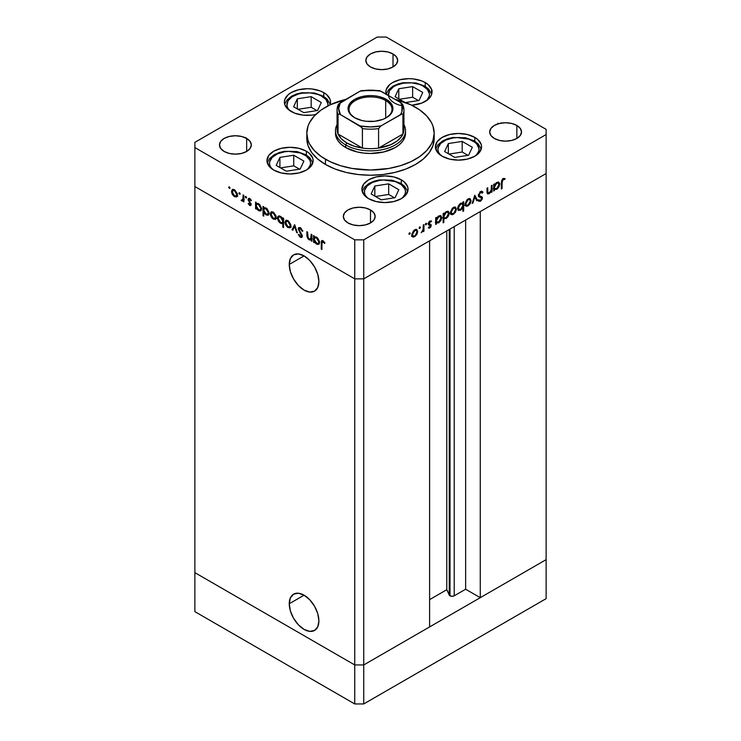 <?xml version="1.0" encoding="UTF-8"?>
<svg xmlns="http://www.w3.org/2000/svg" width="741" height="741" viewBox="0 0 741 741"><rect width="100%" height="100%" fill="white"/><g stroke="black" fill="none" stroke-linecap="round" stroke-linejoin="round"><path stroke-width="1.11" d="M289.259 264.444L304.079 255.895L309.747 260.471L314.555 266.945L317.769 274.355L318.889 281.552A20.952 12.097 60 0 1 314.555 291.148A20.952 12.097 60 0 1 298.41 285.535A20.952 12.097 60 0 1 289.259 264.444L290.389 258.544L293.603 254.848L298.41 253.922L304.079 255.886L289.259 264.444A20.952 12.097 60 0 1 293.603 254.848A20.952 12.097 60 0 1 309.747 260.471A20.952 12.097 60 0 1 318.889 281.552L317.769 287.452L314.555 291.148L309.747 292.074L304.079 290.111L298.41 285.535L293.603 279.051L290.389 271.641L289.259 264.444M289.259 603.748L304.079 595.19L309.747 599.765L314.555 606.249L317.769 613.659L318.889 620.856A20.952 12.097 60 0 1 314.555 630.443A20.952 12.097 60 0 1 298.41 624.83A20.952 12.097 60 0 1 289.259 603.748L290.389 597.848L293.603 594.152L298.41 593.217L304.079 595.19L289.259 603.748A20.952 12.097 60 0 1 293.603 594.152A20.952 12.097 60 0 1 309.747 599.765A20.952 12.097 60 0 1 318.889 620.856L317.769 626.747L314.555 630.443L309.747 631.378L304.079 629.405L298.41 624.83L293.603 618.346L290.389 610.945L289.259 603.748M449.25 229.478L449.25 595.042A2.973 1.714 0 0 0 450.019 595.81L450.019 229.034L450.019 595.81L446.777 589.716L429.604 599.626L446.777 589.716L446.777 230.914L446.777 589.716L449.25 595.042L449.25 229.478M546.126 173.551L546.126 559.65L480.27 597.672L480.27 211.574L546.126 173.551L480.27 211.574L480.27 597.672L465.635 589.225L454.224 595.81L452.121 596.31L450.019 595.81A2.973 1.714 0 0 0 454.224 595.81L454.224 226.607L454.224 595.81L465.635 589.225L465.635 220.021L465.635 589.225L480.27 597.672L546.126 559.65L546.126 134.547L363.748 239.852L363.748 278.848L354.735 278.848L194.874 186.547L194.874 572.654L194.874 186.547L354.735 278.848L194.874 186.547L354.735 278.848L354.735 664.946L194.874 572.654L354.735 664.946L354.735 239.852L194.874 147.552L194.874 186.547L194.874 147.552L354.735 239.852L363.748 239.852L546.126 134.547L546.126 129.351L386.265 37.05L546.126 129.351L546.126 173.551L363.748 278.848L429.604 240.825L363.748 278.848L354.735 278.848L363.748 278.848L546.126 173.551M465.876 206.054L468.062 205.887L467.173 205.377L468.062 205.887L470.257 203.516L471.044 200.709L469.331 199.505L468.062 199.82L466.45 201.496L465.793 203.729L465.153 203.367L465.793 203.729L468.062 199.82L467.414 199.449L469.683 199.635L470.34 201.107L468.062 205.072L466.46 205.22L465.793 203.729L466.052 204.831L467.191 205.377L468.942 204.368L470.174 202.219L470.165 200.2L471.035 201.033L470.035 203.895L466.867 206.313L465.533 205.739L465.098 203.803L466.913 199.903L468.645 198.718L470.174 198.764L471.044 200.709L470.146 198.745L468.062 199.005L465.089 204.145L465.987 206.128M429.604 626.923L363.748 664.946L354.735 664.946L363.748 664.946L363.748 239.852L354.735 239.852L354.735 278.848L363.748 278.848L363.748 664.946L354.735 664.946L194.874 572.654L194.874 611.649L194.874 572.654L354.735 664.946L354.735 703.95L194.874 611.649L354.735 703.95L354.735 664.946L363.748 664.946L363.748 703.95L354.735 703.95L363.748 703.95L363.748 664.946L429.604 626.923L429.604 240.825L429.604 626.923M546.126 559.65L363.748 664.946L546.126 559.65L546.126 598.654L363.748 703.95L546.126 598.654L546.126 559.65M402.947 124.683A33.438 19.303 180 0 1 402.947 134.019A33.438 19.303 180 0 1 378.586 148.08A33.438 19.303 180 0 1 362.414 148.08A33.438 19.303 180 0 1 346.862 142.994L345.732 144.949L345.732 147.552A35.031 20.22 180 0 0 383.903 151.933A35.031 20.22 180 0 0 405.531 133.25L404.855 137.196L402.863 140.985L399.621 144.486L395.268 147.552L383.903 151.933L370.5 153.47L363.664 153.081L357.097 151.933L345.732 147.552A35.031 20.22 180 0 1 335.469 133.25L335.469 130.648A35.031 20.22 180 0 1 337.062 124.618A35.031 20.22 0 0 0 345.732 144.949A35.031 20.22 0 0 0 388.627 147.95A35.031 20.22 0 0 0 403.938 124.618A35.031 20.22 180 0 1 405.531 130.648A35.031 20.22 180 0 1 383.903 149.33A35.031 20.22 180 0 1 345.732 144.949L345.732 147.552L341.379 144.486L338.137 140.985L336.145 137.196L335.469 133.25M325.466 164.446A63.689 36.772 0 0 0 394.87 172.421A63.689 36.772 0 0 0 434.189 138.447L432.966 145.625L429.335 152.516L423.454 158.88L415.534 164.446L405.883 169.022L394.87 172.421L382.921 174.515L370.5 175.219L358.079 174.515L346.13 172.421L335.117 169.022L325.466 164.446L317.546 158.88L311.665 152.516L308.034 145.625L306.811 138.447A63.689 36.772 0 0 0 325.466 164.446L325.466 159.25L325.466 164.446M395.046 99.322A63.689 36.772 180 0 1 415.534 107.25A63.689 36.772 180 0 1 434.189 133.25A63.689 36.772 180 0 1 394.87 167.216A63.689 36.772 180 0 1 325.466 159.25A63.689 36.772 180 0 1 306.811 133.25A63.689 36.772 180 0 1 345.954 99.322M474.805 137.381L474.805 141.207L474.805 137.381L477.676 139.401L481.122 144.208L481.567 146.801L479.807 151.905L474.805 156.231L467.312 159.12L458.475 160.13L449.648 159.12L442.155 156.231A23.082 13.329 180 0 1 435.393 146.801A23.082 13.329 180 0 1 449.648 134.492A23.082 13.329 180 0 1 474.805 137.381A23.082 13.329 180 0 1 481.567 146.801A23.082 13.329 180 0 1 467.312 159.12A23.082 13.329 180 0 1 442.155 156.231L437.153 151.905L435.393 146.801L437.153 141.707L442.155 137.381L449.648 134.492L458.475 133.473L467.312 134.492L474.805 137.381M401.298 179.822L401.298 183.648L401.298 179.822L404.169 181.841L407.615 186.639L408.059 189.242L406.3 194.346L401.298 198.671L393.804 201.561L384.968 202.571L376.141 201.561L368.647 198.671A23.082 13.329 180 0 1 361.886 189.242A23.082 13.329 180 0 1 376.141 176.932A23.082 13.329 180 0 1 401.298 179.822A23.082 13.329 180 0 1 408.059 189.242A23.082 13.329 180 0 1 393.804 201.561A23.082 13.329 180 0 1 368.647 198.671L363.646 194.346L361.886 189.242L363.646 184.139L368.647 179.822L376.141 176.932L384.968 175.913L393.804 176.932L401.298 179.822M306.366 151.21L306.366 155.036L306.366 151.21L309.238 153.23L312.683 158.037L313.128 160.63L311.368 165.734L306.366 170.059L298.882 172.949L290.046 173.959L281.21 172.949L273.716 170.059A23.082 13.329 180 0 1 266.955 160.63A23.082 13.329 180 0 1 281.21 148.32A23.082 13.329 180 0 1 306.366 151.21A23.082 13.329 180 0 1 313.128 160.63A23.082 13.329 180 0 1 298.882 172.949A23.082 13.329 180 0 1 273.716 170.059L268.714 165.734L266.955 160.63L268.714 155.536L273.716 151.21L281.21 148.32L290.046 147.302L298.882 148.32L306.366 151.21M323.78 92.625L323.78 96.45L323.78 92.625L326.651 94.644L330.097 99.451L330.542 102.045L330.023 104.861A23.082 13.329 180 0 0 330.542 102.045A23.082 13.329 180 0 0 323.78 92.625A23.082 13.329 180 0 0 298.623 89.735A23.082 13.329 180 0 0 284.368 102.045L284.813 99.451L288.258 94.644L291.13 92.625L298.623 89.735L307.45 88.716L311.961 88.976L320.279 90.967L323.78 92.625M315.722 114.494A23.082 13.329 180 0 1 291.13 111.474A23.082 13.329 180 0 1 284.368 102.045L284.813 104.648L288.258 109.455L294.631 113.132L302.949 115.124L311.961 115.124L316.287 114.364M425.251 82.575L425.251 86.401L425.251 82.575L428.122 84.594L431.568 89.402L431.568 94.598L430.252 97.099L428.122 99.405L421.749 103.082L411.737 105.231A23.082 13.329 180 0 0 432.012 91.995A23.082 13.329 180 0 0 425.251 82.575A23.082 13.329 180 0 0 400.094 79.685A23.082 13.329 180 0 0 385.839 91.995L386.283 89.402L389.729 84.594L392.6 82.575L400.094 79.685L408.921 78.666L413.432 78.926L421.749 80.917L425.251 82.575M431.688 94.218L428.576 89.013L424.769 86.113L415.988 82.946L403.224 82.705L398.167 83.89L392.98 86.178L388.358 90.032L386.172 94.2A23.082 13.329 180 0 1 385.839 91.995L386.283 94.598M246.66 138.447L246.66 151.451L241.492 153.443L235.397 154.137L229.312 153.443L224.143 151.451A15.922 9.188 180 0 1 219.475 144.949A15.922 9.188 180 0 1 229.312 136.455A15.922 9.188 180 0 1 246.66 138.447L250.106 141.429L251.319 144.949L250.106 148.469L246.66 151.451L246.66 138.447A15.922 9.188 180 0 1 251.319 144.949A15.922 9.188 180 0 1 241.492 153.443A15.922 9.188 180 0 1 224.143 151.451L220.688 148.469L219.475 144.949L220.688 141.429L224.143 138.447L229.312 136.455L235.397 135.76L241.492 136.455L246.66 138.447M516.857 125.451L516.857 138.447L511.688 140.438L505.603 141.142L499.508 140.438L494.34 138.447A15.922 9.188 180 0 1 489.681 131.954A15.922 9.188 180 0 1 499.508 123.46A15.922 9.188 180 0 1 516.857 125.451L520.312 128.434L521.525 131.954L520.312 135.464L516.857 138.447L516.857 125.451A15.922 9.188 180 0 1 521.525 131.954A15.922 9.188 180 0 1 511.688 140.438A15.922 9.188 180 0 1 494.34 138.447L490.894 135.464L489.681 131.954L490.894 128.434L494.34 125.451L499.508 123.46L505.603 122.756L511.688 123.46L516.857 125.451M370.5 209.944L370.5 222.948L365.332 224.94L359.246 225.644L353.151 224.94L347.983 222.948A15.922 9.188 180 0 1 343.324 216.446A15.922 9.188 180 0 1 353.151 207.952A15.922 9.188 180 0 1 370.5 209.944L373.955 212.926L375.159 216.446L373.955 219.966L370.5 222.948L370.5 209.944A15.922 9.188 180 0 1 375.159 216.446A15.922 9.188 180 0 1 365.332 224.94A15.922 9.188 180 0 1 347.983 222.948L344.528 219.966L343.324 216.446L344.528 212.926L347.983 209.944L353.151 207.952L359.246 207.258L365.332 207.952L370.5 209.944M393.017 53.954L393.017 66.949L387.849 68.941L381.754 69.645L375.668 68.941L370.5 66.949A15.922 9.188 180 0 1 365.841 60.447A15.922 9.188 180 0 1 375.668 51.953A15.922 9.188 180 0 1 393.017 53.954L396.472 56.937L397.676 60.447L396.472 63.967L393.017 66.949L393.017 53.954A15.922 9.188 180 0 1 397.676 60.447A15.922 9.188 180 0 1 387.849 68.941A15.922 9.188 180 0 1 370.5 66.949L367.045 63.967L365.841 60.447L367.045 56.937L370.5 53.954L375.668 51.953L381.754 51.259L387.849 51.953L393.017 53.954M497.887 123.914L497.878 123.228M311.109 238.352L309.154 238.982L307.663 236.814L307.58 232.128L306.876 231.711L306.876 235.11L307.58 234.702L306.876 235.11L309.025 239.723L311.924 239.269L311.22 239.676L311.22 240.871L311.924 240.464L311.22 240.871L311.924 241.279L311.924 234.628L311.22 234.221L311.924 234.628L311.924 241.279L311.22 240.871L311.22 239.676L309.664 240.01L307.904 238.722L306.941 236.342L306.876 231.711L307.58 232.128L308.182 238.102L309.488 239.139L310.84 238.889L311.22 234.221L310.599 239.093L311.924 238.278M298.892 229.349L301.142 228.293L300.438 228.7L302.171 231.211L302.837 231.136L300.438 227.765L298.818 227.589L298.188 228.932L299.327 228.524L298.188 228.932L298.623 227.728L300.012 227.561L302.643 230.636L302.837 231.136L302.171 231.211L300.151 228.561L298.892 229.349L302.078 235.073L302.004 237.324L300.068 237.092L298.29 234.554L298.929 234.36L300.679 236.518L301.624 235.925L298.188 228.932L301.624 235.925L300.466 236.416L298.929 234.36L298.29 234.554L300.392 237.305L301.809 237.481L302.328 236.296L298.892 229.349L300.55 227.83M294.649 224.653L297.382 232.878L296.613 232.442L294.705 226.496L292.788 230.229L292.028 229.793L294.649 224.653L292.028 229.793L292.788 230.229L294.705 226.496L296.613 232.442L297.382 232.878L294.649 224.653M290.917 225.801L289.907 227.839L287.313 227.126L285.146 223.745L285.452 220.735L286.517 220.216L288.221 220.846L290.694 224.356L290.917 225.801L287.925 220.661L285.85 220.41L284.952 222.365L285.739 225.181L287.925 227.543L290.12 227.709L290.917 225.801M276.263 217.345L275.013 219.466L272.077 218.123L270.493 215.288L270.798 212.278L271.864 211.759L273.568 212.38L276.041 215.9L276.263 217.345L273.281 212.204L271.197 211.945L270.298 213.908L271.095 216.724L273.281 219.086L275.476 219.253L276.263 217.345M256.256 207.906L256.256 209.138L255.552 208.73L255.552 202.08L256.256 202.488L256.256 203.636L257.942 203.423L259.758 204.646L261.564 208.221L260.712 210.833L259.174 210.879L257.581 209.842L256.256 207.906L258.59 210.601L260.758 210.815L261.61 208.925L258.609 203.729L256.256 203.636L256.256 202.488L255.552 202.08L255.552 208.73L256.256 209.138L256.256 207.906M229.33 186.825L229.793 188.39L228.719 187.529L229.33 186.825L228.673 187.204L229.33 188.344L229.988 187.964L229.33 188.344L229.988 187.964L229.33 186.825L228.673 187.204M237.463 194.948L236.222 197.06L233.285 195.726L231.701 192.892L231.998 189.881L233.332 189.372L234.777 189.983L237.24 193.503L237.463 194.948L234.48 189.798L232.405 189.548L231.507 191.502L232.294 194.327L234.48 196.68L236.675 196.847L237.463 194.948M239.538 192.716L240.001 194.281L238.926 193.42L239.538 192.716L238.88 193.095L239.538 194.235L240.195 193.855L239.538 194.235L240.195 193.855L239.538 192.716L238.88 193.095M243.122 194.911L243.826 195.318L243.826 201.969L243.122 200.579L242.15 201.024L241.103 200.283L242.853 199.764L243.122 194.911L242.992 199.348L241.103 200.283L241.714 200.867L243.122 200.579L243.826 201.969L243.826 195.318L243.122 194.911M245.901 196.393L246.364 197.958L245.29 197.097L245.901 196.393L245.243 196.773L245.901 197.912L246.558 197.532L245.901 197.912L246.558 197.532L245.901 196.393L245.243 196.773M250.347 204.47L251.069 204.933L249.652 205.442L250.662 205.563L251.106 204.535L251.004 205.146L249.939 205.581L248.17 203.645L248.652 203.349L249.8 204.692L250.393 204.164L248.078 199.57L248.559 198.477L250.226 198.949L251.403 200.478L250.94 200.82L249.421 199.32L248.791 200.126L251.106 204.535L248.781 199.94L249.8 199.459L250.94 200.82L251.403 200.478L249.763 198.625L248.559 198.477L248.078 199.57L250.393 204.164L249.652 204.627L248.652 203.349L248.17 203.645L249.652 205.442L250.412 204.525M263.731 212.167L263.731 216.14L263.027 215.733L263.027 206.396L263.731 206.804L263.731 207.962L265.417 207.739L267.242 208.962L269.039 212.537L268.863 214.436L267.733 215.316L264.741 213.797L263.731 212.167L266.065 214.918L268.233 215.131L269.085 213.241L266.084 208.045L263.731 207.962L263.731 206.804L263.027 206.396L263.027 215.733L263.731 216.14L263.731 212.167M282.83 219.058L282.83 217.835L283.534 218.243L283.534 227.57L282.83 227.163L282.83 223.273L281.793 223.652L279.894 222.846L278.357 221.013L277.486 218.4L277.829 216.622L279.033 215.946L280.839 216.585L282.377 218.225L280.506 216.372L278.329 216.159L277.477 218.049L280.478 223.245L282.83 223.273L282.83 227.163L283.534 227.57L283.534 218.243L282.83 217.835L282.83 219.058L283.534 218.651L282.83 219.058M314.249 241.39L314.249 242.622L313.545 242.214L313.545 235.564L314.249 235.971L314.249 237.12L315.935 236.907L317.759 238.13L319.556 241.696L318.704 244.317L317.167 244.363L315.583 243.326L314.249 241.39L316.583 244.085L318.75 244.298L319.603 242.409L316.602 237.213L314.249 237.12L314.249 235.971L313.545 235.564L313.545 242.214L314.249 242.622L314.249 241.39M323.02 241.733L321.974 242.344L321.927 249.504L321.224 249.096L321.325 241.371L321.761 240.649L322.826 240.705L324.966 242.974L324.549 243.437L323.02 241.733L324.549 243.437L324.966 242.974L323.057 240.825L321.77 240.649L321.224 249.096L321.927 249.504L321.927 243.456L323.724 241.334L322.298 241.668L323.428 241.02M491.357 185.676L492.061 185.269L492.061 191.919L491.357 192.327L491.357 191.122L489.486 193.503L487.68 193.901L487.069 192.734L487.013 188.186L487.717 187.769L487.874 192.604L489.282 192.817L491.2 190.141L491.357 185.676L491.246 189.928L489.282 192.817L487.8 192.364L487.717 187.769L487.013 188.186L487.013 191.576L487.661 193.883L489.162 193.707L491.357 191.122L491.357 192.327L492.061 191.919L492.061 185.269L491.357 185.676M481.641 191.335L482.965 192.271L482.243 191.502L480.576 191.669L478.315 195.429L480.14 191.956L481.335 191.363L482.558 191.743L482.965 192.271L482.298 193.114L480.576 192.595L479.029 195.031L479.622 195.994L482.122 196.986L482.317 198.94L480.52 201.265L478.621 201.117L479.057 200.005L480.816 200.144L481.752 198.468L481.344 197.643L478.936 196.782L478.315 195.429L479.121 196.902L481.298 197.625L480.112 196.939L481.752 198.468L480.603 200.283L479.057 200.005L478.417 200.931L478.973 201.376M474.786 195.244L477.51 200.311L476.75 200.755L474.833 197.023L472.925 202.969L472.156 203.404L474.786 195.244L472.156 203.404L472.925 202.969L474.833 197.023L476.75 200.755L477.51 200.311L474.786 195.244M451.223 214.51L453.409 214.344L452.529 213.834L453.409 214.344L455.604 211.982L456.391 209.166L455.52 208.656L456.382 209.49L455.391 212.352L452.214 214.77L450.88 214.195L450.445 212.259L452.269 208.36L453.992 207.184L455.53 207.23L456.391 209.166L455.493 207.211L453.409 207.461L450.435 212.602L451.343 214.584M436.393 222.828L438.718 222.828L437.875 222.337L438.718 222.828L441.747 217.659L440.839 217.141L441.747 217.659L440.876 215.724L438.746 215.937L436.393 218.558L435.68 218.15L436.393 218.558L436.393 217.409L435.68 217.817L435.68 224.467L436.393 224.06L436.393 222.828L435.68 222.42L436.393 222.828L436.393 224.06L435.68 224.467L435.68 217.817L436.393 217.409L436.393 218.558L438.403 216.14L440.867 215.714L441.747 217.659L441.052 220.244L439.015 222.643L436.727 223.087M409.569 232.776L410.171 233.48L409.097 234.341L409.31 232.98L408.912 233.915L409.569 234.295L410.218 233.156L409.569 232.776L410.218 233.156M412.524 236.851L414.719 236.685L413.83 236.175L414.719 236.685L416.905 234.323L417.702 231.507L416.822 230.997L417.702 231.507L416.692 234.693L413.515 237.111L412.181 236.536L411.746 234.601L413.571 230.701L415.303 229.525L416.831 229.571L417.702 231.507L416.794 229.553L414.719 229.803L411.737 234.943L412.644 236.925M419.767 226.885L420.379 227.58L419.304 228.45L419.517 227.089L419.11 228.024L419.767 228.404L420.425 227.265L419.767 226.885L420.425 227.265M423.259 224.986L423.963 224.579L423.963 231.229L423.259 231.637L423.259 230.664L421.231 232.693L423.065 229.867L423.259 224.986L423.13 229.58L421.231 232.693L423.259 230.664L423.259 231.637L423.963 231.229L423.963 224.579L423.259 224.986M426.038 223.273L426.64 223.967L425.566 224.829L425.779 223.467L425.38 224.403L426.038 224.782L426.686 223.652L426.038 223.273L426.686 223.652M429.845 223.884L431.234 225.403L430.836 226.876L429.567 228.089L428.307 227.895L428.789 227.042L429.928 227.07L430.53 225.848L428.576 224.903L428.215 223.745L429.243 221.55L431.382 220.883L431.067 221.874L429.558 222.124L428.909 223.495L430.873 224.44L431.234 225.403L430.975 224.532L428.909 223.495L431.373 220.874M443.868 218.456L446.193 218.512L445.35 218.021L446.193 218.512L449.222 213.343L448.324 212.824L449.222 213.343L448.351 211.407L446.221 211.611L443.868 214.242L443.155 213.834L443.868 214.242L443.868 213.093L443.155 213.501L443.155 222.828L443.868 222.42L443.868 218.456L443.155 218.049L443.868 218.456L443.868 222.42L443.155 222.828L443.155 213.501L443.868 213.093L443.868 214.242L446.221 211.611L448.342 211.398L449.213 213.01L448.527 215.927L446.49 218.326L444.22 218.734M462.958 203.293L460.633 203.293L457.605 208.471L458.475 210.398L460.615 210.185L459.726 209.675L460.615 210.185L462.958 207.508L462.541 207.184L462.958 211.398L463.671 210.99L462.958 210.583L463.671 210.99L463.671 201.654L462.958 202.061L462.958 203.293L462.273 202.895L462.958 203.293L462.958 202.061L463.671 201.654L463.671 210.99L462.958 211.398L462.958 207.508L460.782 210.083L458.484 210.407L457.605 208.471L458.299 205.878L460.337 203.479L462.634 203.043M494.386 189.344L496.711 189.344L495.868 188.853L496.711 189.344L499.74 184.176L498.841 183.657L499.74 184.176L498.869 182.24L496.739 182.453L494.386 185.074L493.682 184.666L494.386 185.074L494.386 183.925L493.682 184.333L493.682 190.983L494.386 190.576L494.386 189.344L493.682 188.936L494.386 189.344L494.386 190.576L493.682 190.983L493.682 184.333L494.386 183.925L494.386 185.074L496.405 182.656L498.86 182.23L499.73 183.842L499.045 186.76L497.007 189.159L494.719 189.603M503.158 179.563L502.129 181.174L502.065 188.594L501.361 189.001L501.611 180.535L503.195 178.609L505.093 178.553L504.677 179.498L503.158 179.563L504.677 179.498L505.093 178.553L503.195 178.609L501.361 182.851L501.361 189.001L502.065 188.594L502.065 182.536L501.37 182.138L502.065 182.536L503.158 179.563L502.472 179.165L503.158 179.563M194.874 142.346L377.252 37.05L194.874 142.346L194.874 147.552L194.874 142.346M386.265 37.05L377.252 37.05L386.265 37.05M346.13 99.275L330.097 104.824L321.27 109.927L314.332 115.92L309.553 122.58L308.034 126.072L306.811 133.25L308.034 140.419L309.553 143.921L314.332 150.58L321.27 156.573L330.097 161.668L340.48 165.678L352.012 168.439L370.5 170.022L388.988 168.439L400.52 165.678L410.903 161.668L419.73 156.573L426.668 150.58L431.447 143.921L432.966 140.419L434.189 133.25L432.966 126.072L431.447 122.58L426.668 115.92L419.73 109.927L410.903 104.824L394.87 99.275M245.938 137.557L245.586 138.095M408.912 233.915L409.569 234.295M416.905 234.323L416.405 234.026L416.905 234.323M411.857 236.416L413.589 236.036L411.403 236.203M416.183 229.367L416.562 230.618M416.572 230.859L416.072 229.228M414.719 235.87L413.117 236.018L411.801 234.165L412.441 234.536L414.719 230.618L414.071 230.247L416.331 230.432L416.988 231.905L415.164 235.564L416.951 232.442L416.822 230.997L415.988 230.312L413.849 231.312L412.487 233.999L412.959 235.907L414.719 235.87M419.11 228.024L419.767 228.404M423.259 230.821L423.963 231.229L423.259 230.821M425.38 224.403L426.038 224.782M430.15 225.245L428.381 224.495L430.53 225.848L428.465 227.996M428.307 227.895L429.78 227.987L428.604 227.367M429.78 227.172L428.789 227.042M431.54 220.994L429.891 221.04L428.205 223.939L428.474 224.81L430.336 225.357M429.206 224.708L428.289 224.486M428.474 224.81L430.252 225.301M430.845 221.754L429.771 221.124M429.706 221.096L431.067 221.874M429.317 221.485L429.928 221.837L429.317 221.485M428.317 223.152L428.909 223.495L428.317 223.152M428.242 223.513L429.104 224.014L428.242 223.513M430.975 224.532L429.104 224.014M428.548 227.394L429.78 227.987L431.234 225.403L430.076 225.19M430.058 225.292L429.965 224.051M436.393 224.06L435.68 223.652L436.393 224.06M440.237 215.52L441.034 218.058L438.709 222.013L437.042 222.207L435.68 220.309L436.393 220.716L438.718 216.761L438.079 216.391L440.349 216.594L438.264 217.067L436.56 219.605L436.81 222.022L439.163 221.716L440.858 219.179L440.599 216.78M435.717 222.495L437.598 222.18L435.263 222.18M440.617 217.011L440.182 215.446M435.643 218.363L435.94 217.798M443.868 222.42L443.155 222.013L443.868 222.42M447.712 211.204L448.092 212.482L445.554 212.074L447.833 212.278L448.518 213.741L446.184 217.697L444.517 217.891L443.155 215.992L443.868 216.4L446.193 212.445L444.544 214.14L443.878 216.659L444.896 218.021L446.638 217.4L448.333 214.862L448.073 212.463M445.072 217.863L442.738 217.808M443.461 218.225L444.896 217.956M448.092 212.695L447.657 211.129M443.118 214.047L443.414 213.482M455.604 211.982L455.094 211.685L455.604 211.982M450.556 214.075L452.288 213.695L450.102 213.862M454.881 207.026L455.261 208.277M455.27 208.517L454.77 206.887M453.418 213.528L451.815 213.677L450.5 211.824L451.139 212.195L453.418 208.277L452.77 207.906L455.03 208.091L455.687 209.564L453.863 213.223L455.65 210.101L455.52 208.656L454.687 207.971L452.547 208.971L451.186 211.657L451.658 213.565L453.418 213.528M462.541 203.053L462.541 204.099L462.541 203.053M459.29 209.647L457.984 209.953M457.892 209.944L459.485 209.536M460.809 203.127L461.458 203.488M460.643 204.108L462.319 203.923L462.958 205.405L460.633 209.36L458.994 209.527L457.669 207.693L458.318 208.064L460.643 204.108L459.994 203.729L460.643 204.108L459.003 205.794L458.327 207.795L459.355 209.657L461.226 208.934L462.792 206.517L462.579 204.136L460.643 204.108M462.319 203.923L460.902 203.154M470.257 203.516L469.748 203.229L470.257 203.516M465.2 205.618L466.932 205.238L464.746 205.405M469.525 198.569L469.914 199.82M469.924 200.051L469.424 198.431M465.533 204.655L465.042 204.331M465.089 204.377L466.46 205.22M474.527 196.032L476.389 199.662L477.51 200.311L476.231 199.755L474.527 196.032M474.305 196.717L474.833 197.023L474.305 196.717M472.397 202.664L472.925 202.969L472.397 202.664M480.9 196.235L482.465 198.014L482.02 196.884L478.325 195.198L479.307 195.763L478.408 194.679L479.029 195.031L480.576 192.595L479.862 192.188L482.298 193.114L482.965 192.271L481.845 191.623L481.307 192.299L481.845 191.623L481.428 191.095M480.363 191.789L482.298 193.114M478.501 195.346L479.307 195.763M479.677 200.431L480.52 201.265L482.465 198.014L481.326 197.634M478.417 200.931L480.52 201.265L478.445 200.904L479.77 200.357M478.408 199.709L479.057 200.005M480.631 197.81L478.686 196.541M481.233 197.588L480.214 196.995M478.399 196.439L480.112 196.939M481.298 197.819L481.085 196.439M480.001 191.762L480.483 191.836M491.357 191.511L492.061 191.919L491.357 191.511M488.152 192.984L489.162 193.707L487.226 193.355M487.013 190.493L487.717 190.9L487.013 190.493M487.013 191.91L487.8 192.364L487.013 191.91M487.189 192.41L488.18 193.003L487.8 192.364M487.597 193.262L488.199 192.956M494.386 190.576L493.682 190.168L494.386 190.576M498.23 182.036L498.61 183.314L496.072 182.907L498.35 183.11L499.036 184.574L496.702 188.538L495.034 188.723L493.682 186.825L494.386 187.232L496.711 183.277L495.062 184.972L494.395 187.492L495.414 188.862L497.155 188.233L498.85 185.695L498.591 183.305M493.71 189.011L495.59 188.696L493.256 188.696M498.61 183.527L498.184 181.962M493.636 184.889L493.932 184.324M501.361 188.186L502.065 188.594L501.361 188.186M502.806 178.738L503.769 178.368L503.556 178.85L504.677 179.498L502.546 178.748M502.787 178.877L503.667 179.396L502.787 178.877M229.33 188.344L229.988 187.964M237.796 196.198L235.61 196.032L237.342 196.411M235.36 196.18L237.398 194.161L236.092 196.022L234.48 195.874L232.211 191.91L232.869 190.428L235.129 190.242L234.48 190.622L236.759 194.531L236.379 192.855L234.036 190.409L231.507 191.502L232.387 191.002L232.878 194.161L235.36 196.18M232.804 194.031L232.294 194.327L232.804 194.031M232.637 190.613L233.017 189.363M233.128 189.233L232.628 190.854M233.711 190.02L234.341 189.659M237.5 195.133L236.879 195.504M234.249 189.677L232.869 190.428M236.092 196.022L237.453 195.179M239.538 194.235L240.195 193.855M243.826 201.144L243.122 201.561L243.826 201.144M243.826 200.172L243.122 200.579L243.826 200.172M244.252 199.931L241.714 200.867L242.844 200.209L242.224 199.625M241.649 199.959L241.103 200.283L241.649 199.959M242.613 199.144L244.122 198.699M242.992 199.348L241.853 200.126M243.826 196.736L243.122 197.143L243.826 196.736M242.52 199.959L243.483 200.385M245.901 197.912L246.558 197.532M248.652 203.349L248.17 203.645L248.661 203.367M250.393 204.164L249.652 204.627M250.736 203.136L250.199 203.442L250.736 203.136M249.921 201.969L249.374 202.284L249.921 201.969M248.874 200.45L248.337 200.755L248.874 200.45M249.467 200.107L249.198 198.921L248.078 199.57L249.263 198.412M250.402 199.107L249.8 199.459L250.402 199.107M248.781 199.94L249.8 199.459M249.902 199.292L250.097 200.042M249.319 198.245L249.263 199.496M256.256 208.323L255.552 208.73L256.256 208.323M256.673 204.497L256.673 203.395L256.673 204.497M261.24 210.37L259.952 210.083M259.461 210.101L258.59 210.601L260.211 209.981L258.581 209.777L256.256 205.803L256.877 204.34L259.23 204.164L258.581 204.535L260.906 208.508L261.545 208.138L260.239 209.962L260.906 208.508L260.211 206.239L258.581 204.535L256.932 204.312L256.266 205.544L256.673 207.591L259.461 210.101M259.711 209.953L261.378 210.351M257.766 203.895L258.424 203.562M258.322 203.58L256.877 204.34M263.731 215.325L263.027 215.733L263.731 215.325M264.148 208.814L264.185 207.693L264.148 208.814M268.714 214.686L267.427 214.399M266.936 214.418L269.02 212.454L267.714 214.279L266.056 214.093L263.731 210.12L264.361 208.656L266.704 208.48L266.056 208.851L268.381 212.824L268.14 211.537L266.51 209.157L264.407 208.629L263.74 209.86L264.148 211.926L266.936 214.418M267.186 214.269L268.863 214.668M265.241 208.212L265.899 207.878M265.797 207.897L264.361 208.656M267.714 214.279L269.085 213.436M276.597 218.604L274.402 218.438L276.143 218.817M274.161 218.576L276.198 216.567L274.883 218.419L273.281 218.271L271.011 214.306L271.669 212.834L273.929 212.648L273.281 213.019L275.559 216.937L275.18 215.261L272.836 212.806L270.298 213.908L271.178 213.399L271.669 216.557L274.161 218.576M271.604 216.428L271.095 216.724L271.604 216.428M271.438 213.01L271.817 211.759M271.928 211.63L271.428 213.26M272.512 212.417L273.142 212.056M276.3 217.53L275.671 217.9M273.049 212.074L271.669 212.834M274.883 218.419L276.254 217.585M283.534 226.755L282.83 227.163L283.534 226.755M283.534 222.865L282.83 223.273L283.534 222.865M283.951 222.624L281.608 222.596M281.339 222.745L280.478 223.245L281.339 222.745M278.375 217.53L277.477 218.049L278.375 217.53M278.607 217.196L278.977 215.946M279.116 215.779L278.597 217.4M281.775 222.68L283.479 222.902M283.571 221.781L282.506 222.105M283.284 218.243L283.794 219.401M280.506 217.196L282.83 221.17L283.534 220.762L282.201 222.624L280.496 222.439L278.181 218.465L278.857 217.011L281.154 216.817L278.875 216.993L278.227 219.003L279.616 221.726L281.784 222.754L282.664 222.096L282.664 220.049L280.506 217.196M282.201 222.624L283.534 221.809M280.265 216.242L278.857 217.011M291.25 227.061L289.055 226.894L290.796 227.274M288.805 227.033L287.925 227.543L289.536 226.876L287.934 226.727L285.655 222.763L286.313 221.29L288.582 221.105L287.934 221.476L290.203 225.394L290.843 225.023L289.536 226.876L290.203 225.394L289.546 223.152L287.712 221.364L286.035 221.522L286.174 224.736L288.805 227.033M286.248 224.884L285.739 225.181L286.248 224.884M285.831 221.855L284.952 222.365L285.831 221.855M286.082 221.476L286.471 220.225M286.572 220.086L286.082 221.716M287.165 220.874L287.786 220.512M290.954 225.986L290.324 226.357M287.693 220.531L286.313 221.29M289.536 226.876L290.907 226.042M297.141 232.137L296.613 232.442L297.141 232.137M295.224 226.19L294.705 226.496L295.224 226.19M293.306 229.228L292.028 229.793L293.149 229.136L295.011 225.514L293.306 229.228M301.624 235.925L300.466 236.416M301.606 234.165L301.105 234.452L301.606 234.165M300.568 232.637L300.04 232.933L300.568 232.637M300.188 228.08L300.744 227.802M312.35 239.028L310.155 239.074M311.924 236.222L311.22 236.629L311.924 236.222M310.312 239.158L311.915 239.324M314.249 241.807L313.545 242.214L314.249 241.807M314.666 237.981L314.666 236.879L314.666 237.981M319.232 243.854L317.945 243.557M317.454 243.585L316.583 244.085L318.213 243.456L316.574 243.261L314.249 239.287L314.879 237.824L317.222 237.639L316.583 238.018L318.899 241.992L319.538 241.622L318.232 243.446L318.899 241.992L318.213 239.723L316.583 238.018L314.925 237.796L314.258 239.028L314.666 241.075L317.454 243.585M317.704 243.437L319.38 243.835M315.759 237.37L316.416 237.046M316.314 237.064L314.879 237.824M318.232 243.446L319.603 242.603M321.927 248.689L321.224 249.096L321.927 248.689M321.955 242.529L321.224 242.955L321.955 242.529M322.363 241.631L322.483 240.575M324.16 241.807L323.539 242.168L324.16 241.807M322.511 240.482L322.354 241.761M432.216 90.597L431.707 90.661M385.7 100.554A21.498 12.412 0 0 0 355.467 100.461A21.498 12.412 0 0 0 354.967 117.912A21.498 12.412 180 0 1 349.002 109.325A21.498 12.412 180 0 1 362.275 97.868A21.498 12.412 180 0 1 385.7 100.554L385.7 118.088L385.7 100.554A21.498 12.412 180 0 1 391.998 109.325A21.498 12.412 180 0 1 386.033 117.912A21.498 12.412 0 0 0 385.7 100.554L386.376 99.387L385.7 100.554M354.624 117.717L354.624 117.717A22.452 12.958 180 0 1 354.624 99.387A22.452 12.958 180 0 1 386.376 99.387L391.239 103.592L392.952 108.547L391.239 113.512L386.376 117.717L382.977 119.329L374.881 121.265L366.119 121.265L361.904 120.524L354.624 117.717L349.761 113.512L348.483 111.076L348.048 108.547L349.761 103.592L354.624 99.387L361.904 96.571L370.5 95.589L374.881 95.839L379.096 96.571L386.376 99.387A22.452 12.958 180 0 1 386.376 117.717A22.452 12.958 180 0 1 354.624 117.717L355.3 118.106M362.377 128.323L362.414 148.08L338.053 134.019L341.397 138.854L346.862 142.994L354.041 146.153L362.414 148.08L338.053 134.019A33.438 19.303 180 0 1 338.053 124.683M338.183 104.685L337.062 109.853A33.438 19.303 180 0 1 338.053 105.176A33.438 19.303 0 0 0 337.062 109.853A33.438 19.303 0 0 0 338.053 114.522L338.053 134.019L338.053 114.522A33.438 19.303 180 0 1 337.062 109.853L337.062 129.351A33.438 19.303 0 0 0 338.053 134.019A33.438 19.303 180 0 0 346.862 142.994L345.732 144.949A35.031 20.22 180 0 1 335.469 130.648M402.909 114.299L402.947 134.019L378.586 148.08L390.739 144.717L397.111 141.031L401.557 136.501L402.947 134.019L378.586 148.08L378.586 128.582L380.948 125.914L401.881 114.031M362.071 90.624L360.052 91.18L340.425 102.517L338.656 108.547L340.425 114.586L339.035 114.012L338.053 114.522L339.035 114.012L340.425 114.586L361.969 127.545M402.845 104.731L400.575 102.517L379.651 90.634M338.396 104.286L340.425 102.517A31.844 18.386 180 0 0 340.425 114.586L360.052 125.914L370.5 126.933L380.948 125.914L400.575 114.586L401.9 111.604L401.9 105.491L400.575 102.517L380.948 91.18L370.5 90.161L360.052 91.18L338.498 104.148M402.947 134.019A33.438 19.303 0 0 0 403.938 129.351L403.938 109.853A33.438 19.303 180 0 1 402.947 114.522L402.947 134.019M402.947 105.176A33.438 19.303 180 0 1 403.938 109.853A33.438 19.303 0 0 1 402.947 114.522L401.974 114.012L400.575 114.586A31.844 18.386 180 0 0 400.575 102.517L402.604 104.286M362.414 148.08A33.438 19.303 0 0 0 378.586 148.08L378.586 128.582A33.438 19.303 180 0 1 362.414 128.582L362.414 148.08M361.441 90.615L360.052 91.18A31.844 18.386 180 0 1 380.948 91.18L378.929 90.624M378.586 128.582L380.948 125.914A31.844 18.386 180 0 1 360.052 125.914L362.414 128.582A33.438 19.303 0 0 0 378.586 128.582M452.538 138.058A2.547 0.537 81.2 0 1 452.77 137.511A2.547 0.537 81.2 0 1 453.168 137.946A20.535 11.856 180 0 1 474.712 142.133A20.535 11.856 180 0 1 476.37 155.23M481.242 149.024L478.13 143.819L474.314 140.92L465.533 137.752L452.77 137.511A2.547 0.537 -98.8 0 1 453.168 137.946A20.535 11.856 180 0 0 440.589 155.23L438.644 152.47L437.987 150.182L438.116 147.857L440.691 143.476L445.98 139.993L453.168 137.946L457.132 137.576L468.747 139.132L474.777 142.189L476.898 144.162L478.973 148.626L478.843 150.951L476.268 155.332M462.189 141.411L448.342 143.55L444.637 151.544L454.77 157.398L468.608 155.258L472.323 147.264L462.189 141.411L462.189 152.025L449 154.063L462.189 152.025L462.189 141.411L472.323 147.264L468.608 155.258L454.77 157.398L444.637 151.544L448.342 143.55L448.342 153.683L448.342 143.55L462.189 141.411M467.96 155.351L462.189 152.025L467.96 155.351M379.031 180.489A2.547 0.537 81.2 0 1 379.262 179.952A2.547 0.537 81.2 0 1 379.651 180.387A20.535 11.856 180 0 1 401.205 184.574A20.535 11.856 180 0 1 402.863 197.671M407.735 191.465L404.623 186.25L400.807 183.36L392.026 180.193L379.262 179.952A2.547 0.537 -98.8 0 1 379.651 180.387A20.535 11.856 180 0 0 367.082 197.671L365.137 194.911L364.479 192.623L364.609 190.298L367.184 185.917L372.473 182.434L379.651 180.387L383.625 180.007L395.24 181.573L401.27 184.62L404.808 188.77L405.466 191.067L405.336 193.392L402.761 197.773M388.682 183.851L374.835 185.991L371.13 193.985L381.263 199.838L395.101 197.69L398.815 189.705L388.682 183.851L388.682 194.457L375.492 196.504L388.682 194.457L388.682 183.851L398.815 189.705L395.101 197.69L381.263 199.838L371.13 193.985L374.835 185.991L374.835 196.124L374.835 185.991L388.682 183.851M394.453 197.791L388.682 194.457L394.453 197.791M402.984 83.251A2.547 0.537 81.2 0 1 403.215 82.705A2.547 0.537 81.2 0 1 403.613 83.14A20.535 11.856 180 0 1 425.158 87.327A20.535 11.856 180 0 1 426.816 100.424M388.451 95.515L389.479 90.782L393.48 86.78L396.426 85.187L403.613 83.14L411.607 82.844L419.193 84.326L422.472 85.678L427.344 89.355L429.419 93.82L429.289 96.145L426.714 100.526M412.635 86.604L398.797 88.744L395.083 96.738L404.419 102.128L395.083 96.738L398.797 88.744L398.797 98.877L398.797 88.744L412.635 86.604L412.635 97.219L399.445 99.257L412.635 97.219L412.635 86.604L422.768 92.458L412.635 86.604M405.531 102.545L419.054 100.452L422.768 92.458L419.054 100.452L405.531 102.545M401.974 105.759A20.535 11.856 180 0 1 388.404 94.107A20.535 11.856 180 0 1 403.613 83.14A2.547 0.537 -98.8 0 0 403.215 82.705M418.406 100.544L412.635 97.219L418.406 100.544M301.504 93.301A2.547 0.537 81.2 0 1 301.744 92.755A2.547 0.537 81.2 0 1 302.133 93.199A20.535 11.856 180 0 1 327.874 105.935M330.217 104.277L327.105 99.062L323.289 96.163L314.508 92.996L301.744 92.755A2.547 0.537 -98.8 0 1 302.133 93.199A20.535 11.856 180 0 0 289.564 110.474L287.61 107.723L286.962 105.426L288.008 100.841L292.01 96.83L298.373 94.014L302.133 93.199L310.136 92.894L317.722 94.376L320.992 95.737L325.873 99.405L327.948 103.87L327.818 106.195M311.164 96.654L297.317 98.803L293.612 106.787L303.745 112.641L317.583 110.502L321.298 102.508L311.164 96.654L311.164 107.269L297.975 109.307L311.164 107.269L311.164 96.654L321.298 102.508L317.583 110.502L303.745 112.641L293.612 106.787L297.317 98.803L297.317 108.936L297.317 98.803L311.164 96.654M316.935 110.604L311.164 107.269L316.935 110.604M284.099 151.886A2.547 0.537 81.2 0 1 284.331 151.34A2.547 0.537 81.2 0 1 284.729 151.775A20.535 11.856 180 0 1 306.274 155.971A20.535 11.856 180 0 1 307.932 169.059M284.331 151.34A2.547 0.537 -98.8 0 1 284.729 151.775A20.535 11.856 180 0 0 272.151 169.059L270.206 166.299L269.548 164.011L269.678 161.686L272.253 157.305L277.542 153.822L284.729 151.775L288.703 151.405L300.309 152.961L306.339 156.018L309.886 160.167L310.535 162.455L310.405 164.78L307.83 169.161M293.751 155.239L279.913 157.379L276.198 165.373L286.332 171.227L300.179 169.087L303.884 161.093L293.751 155.239L293.751 165.854L280.561 167.892L293.751 165.854L293.751 155.239L303.884 161.093L300.179 169.087L286.332 171.227L276.198 165.373L279.913 157.379L279.913 167.512L279.913 157.379L293.751 155.239M299.531 169.18L293.751 165.854L299.531 169.18M434.189 138.447L434.189 133.25M306.811 138.447L306.811 133.25M413.117 236.018L411.987 235.369M416.331 230.432L415.21 229.784M429.169 224.051L428.039 223.402M437.042 222.207L435.921 221.559M440.349 216.594L439.228 215.937M444.517 217.891L443.396 217.243M447.833 212.278L446.703 211.62M451.815 213.677L450.685 213.028M455.03 208.091L453.9 207.443M458.994 209.527L457.873 208.879M469.683 199.635L468.553 198.977M495.034 188.723L493.914 188.075M498.35 183.11L497.22 182.453M242.529 200.144L243.659 199.496M250.152 204.673L251.282 204.025M249.05 199.385L250.171 198.727M260.239 209.962L261.36 209.314M301.355 236.536L302.476 235.888M500.999 122.895L499.879 123.552M405.531 133.25L405.531 130.648M361.497 90.597L379.503 90.597M402.817 104.685L403.938 109.853M385.7 118.106L386.376 117.717M452.77 137.511L447.721 138.697L442.534 140.985L437.912 144.838L435.717 149.024M379.262 179.952L374.214 181.137L369.027 183.416L364.405 187.278L362.21 191.465M301.744 92.755L296.696 93.94L291.509 96.228L286.887 100.081L284.692 104.277M312.804 162.863L309.692 157.648L305.885 154.749L297.104 151.581L284.34 151.34L279.283 152.526L274.096 154.813L269.474 158.667L267.279 162.863"/></g></svg>

